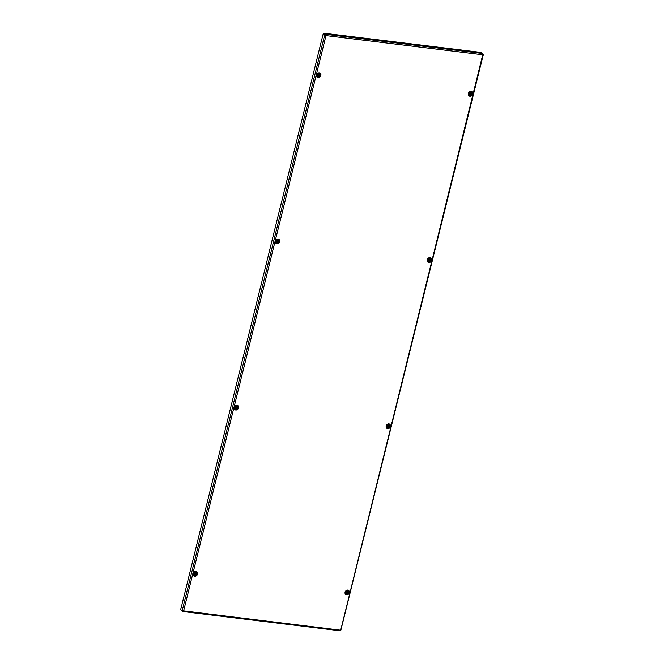 <?xml version="1.0" encoding="UTF-8"?>
<svg xmlns="http://www.w3.org/2000/svg" width="664" height="664" viewBox="0 0 664 664"><rect width="100%" height="100%" fill="white"/><g stroke="black" fill="none" stroke-linecap="round" stroke-linejoin="round"><path stroke-width="1" d="M480.977 52.464L482.852 53.535L482.72 54.788L325.991 35.599L324.738 34.802L325.991 35.599L325.443 34.262L323.974 33.233L323.907 33.715M325.808 35.466L323.891 33.565M340.068 630.8L182.6 611.486L183.629 610.855L340.715 630.219L482.894 54.166M482.72 54.788L482.935 53.983M482.852 53.535L325.443 34.262L325.343 34.669M325.991 35.599L183.629 610.855L182.185 610.805L180.666 609.743L323.21 33.739L325.111 34.843M182.185 610.805L324.738 34.802L323.21 33.739M340.358 630.045L340.009 630.759L340.358 630.045M181.156 610.091L182.6 611.486L183.447 610.731L182.334 610.83M323.874 33.64L323.999 34.105L323.874 33.64M470.154 94.205L471.033 93.541L470.095 93.334L470.253 94.371L471.008 93.582M469.705 93.906L470.12 94.08M470.627 93.026A0.764 0.647 -55.2 0 1 470.27 94.471A0.764 0.647 -55.2 0 1 470.627 93.026M470.527 92.354A1.311 1.112 -55.2 0 1 469.913 94.836A1.311 1.112 -55.2 0 1 470.527 92.354M318.272 75.605L318.928 74.8M317.815 75.314L319.002 75.489L318.745 74.526L318.23 75.48M318.737 74.426A0.764 0.647 -55.2 0 1 318.38 75.87A0.764 0.647 -55.2 0 1 318.737 74.426M318.637 73.754A1.311 1.112 -55.2 0 1 318.023 76.235A1.311 1.112 -55.2 0 1 318.637 73.754M277.137 241.804L277.776 241.032L277.079 240.932L277.237 241.978L277.801 240.999M277.602 240.625A0.764 0.647 -55.2 0 1 277.245 242.069A0.764 0.647 -55.2 0 1 277.602 240.625M277.51 239.953A1.311 1.112 -55.2 0 1 276.896 242.435A1.311 1.112 -55.2 0 1 277.51 239.953M429.027 260.404L429.666 259.632L428.969 259.533L429.127 260.57L429.683 259.599M429.492 259.226A0.764 0.647 -55.2 0 1 429.135 260.67A0.764 0.647 -55.2 0 1 429.492 259.226M429.401 258.553A1.311 1.112 -55.2 0 1 428.786 261.035A1.311 1.112 -55.2 0 1 429.401 258.553M194.876 574.211L195.54 573.405M194.427 573.912L195.614 574.094L195.349 573.132L194.834 574.086M195.34 573.032A0.764 0.647 -55.2 0 1 194.984 574.476A0.764 0.647 -55.2 0 1 195.34 573.032M195.249 572.351A1.311 1.112 -55.2 0 1 194.635 574.841A1.311 1.112 -55.2 0 1 195.249 572.351M346.766 592.811L347.405 592.039L346.608 592.056L346.865 592.977L347.421 592.006M347.231 591.632A0.764 0.647 -55.2 0 1 346.874 593.076A0.764 0.647 -55.2 0 1 347.231 591.632M347.139 590.952A1.311 1.112 -55.2 0 1 346.525 593.442A1.311 1.112 -55.2 0 1 347.139 590.952M236.011 408.003L236.65 407.239L235.844 407.256L236.11 408.177L236.666 407.206M235.554 407.713L235.969 407.887M236.475 406.833A0.764 0.647 -55.2 0 1 236.118 408.277A0.764 0.647 -55.2 0 1 236.475 406.833M236.376 406.152A1.311 1.112 -55.2 0 1 235.762 408.642A1.311 1.112 -55.2 0 1 236.376 406.152M387.892 426.603L388.54 425.831L387.734 425.856L387.992 426.778L388.556 425.807M387.444 426.313L387.859 426.487M388.365 425.425A0.764 0.647 -55.2 0 1 388.008 426.877A0.764 0.647 -55.2 0 1 388.365 425.425M388.266 424.752A1.311 1.112 -55.2 0 1 387.651 427.243A1.311 1.112 -55.2 0 1 388.266 424.752M347.479 590.462A1.909 1.618 -55.2 0 1 346.392 594.014A1.909 1.618 -55.2 0 1 345.778 593.79M347.986 590.678A1.909 1.618 -55.2 0 1 345.811 593.807C344.865 592.047 345.404 590.935 347.413 590.462L347.986 590.678M346.575 594.844A2.548 2.166 -55.2 0 1 347.77 590.022A2.548 2.166 -55.2 0 1 346.575 594.844M388.606 424.254A1.909 1.618 -55.2 0 1 387.527 427.815A1.909 1.618 -55.2 0 1 386.913 427.591M389.112 424.479A1.909 1.618 -55.2 0 1 386.938 427.608C386 425.848 386.531 424.736 388.548 424.263L389.112 424.479M387.701 428.645A2.548 2.166 -55.2 0 1 388.897 423.823A2.548 2.166 -55.2 0 1 387.701 428.645M193.896 575.19A1.909 1.618 124.8 0 0 196.071 572.061A1.909 1.618 124.8 0 0 195.589 571.862M194.56 575.447A1.909 1.618 124.8 0 0 196.096 572.077L195.523 571.862C193.514 572.335 192.975 573.447 193.921 575.207A1.909 1.618 124.8 0 0 194.56 575.447M195.88 571.422A2.548 2.166 124.8 0 0 194.685 576.252A2.548 2.166 124.8 0 0 195.88 571.422M235.023 408.991A1.909 1.618 124.8 0 0 237.197 405.862A1.909 1.618 124.8 0 0 236.716 405.662M235.687 409.248A1.909 1.618 124.8 0 0 237.222 405.878L236.658 405.662C234.641 406.136 234.11 407.248 235.048 409.007A1.909 1.618 124.8 0 0 235.687 409.248M237.015 405.223A2.548 2.166 124.8 0 0 235.82 410.045A2.548 2.166 124.8 0 0 237.015 405.223M430.222 258.254A1.909 1.618 -55.2 0 1 428.039 261.384M429.741 258.055A1.909 1.618 -55.2 0 1 428.712 261.649A1.909 1.618 -55.2 0 1 428.072 261.409C427.126 259.649 427.666 258.528 429.674 258.064L430.247 258.279M428.836 262.446A2.548 2.166 -55.2 0 1 430.031 257.615A2.548 2.166 -55.2 0 1 428.836 262.446M276.158 242.783A1.909 1.618 124.8 0 0 278.332 239.662A1.909 1.618 124.8 0 0 277.851 239.455M276.822 243.049A1.909 1.618 124.8 0 0 278.357 239.679L277.784 239.463C275.776 239.936 275.236 241.049 276.183 242.808A1.909 1.618 124.8 0 0 276.822 243.049M278.141 239.023A2.548 2.166 124.8 0 0 276.946 243.846A2.548 2.166 124.8 0 0 278.141 239.023M317.284 76.584A1.909 1.618 124.8 0 0 319.459 73.455A1.909 1.618 124.8 0 0 318.977 73.256M317.948 76.85A1.909 1.618 124.8 0 0 319.484 73.472L318.919 73.264C316.902 73.729 316.371 74.849 317.309 76.601A1.909 1.618 124.8 0 0 317.948 76.85M319.268 72.816A2.548 2.166 124.8 0 0 318.081 77.646A2.548 2.166 124.8 0 0 319.268 72.816M471.349 92.055A1.909 1.618 -55.2 0 1 469.174 95.184M470.867 91.856A1.909 1.618 -55.2 0 1 469.838 95.442A1.909 1.618 -55.2 0 1 469.199 95.201C468.261 93.441 468.792 92.329 470.809 91.864L471.374 92.072M469.963 96.247A2.548 2.166 -55.2 0 1 471.158 91.416A2.548 2.166 -55.2 0 1 469.963 96.247M481.383 52.514L323.974 33.233M182.949 611.527L340.009 630.759M324.04 34.105L324.646 34.179M470.618 92.005A1.677 1.428 -55.2 0 1 469.83 95.184A1.677 1.428 -55.2 0 1 470.618 92.005M318.728 73.405A1.677 1.428 -55.2 0 1 317.94 76.584A1.677 1.428 -55.2 0 1 318.728 73.405M277.593 239.604A1.677 1.428 -55.2 0 1 276.805 242.783A1.677 1.428 -55.2 0 1 277.593 239.604M429.483 258.205A1.677 1.428 -55.2 0 1 428.695 261.384A1.677 1.428 -55.2 0 1 429.483 258.205M195.332 572.011A1.677 1.428 -55.2 0 1 194.544 575.19A1.677 1.428 -55.2 0 1 195.332 572.011M347.222 590.603A1.677 1.428 -55.2 0 1 346.434 593.79A1.677 1.428 -55.2 0 1 347.222 590.603M236.467 405.804A1.677 1.428 -55.2 0 1 235.678 408.982A1.677 1.428 -55.2 0 1 236.467 405.804M388.357 424.404A1.677 1.428 -55.2 0 1 387.568 427.583A1.677 1.428 -55.2 0 1 388.357 424.404M483.334 54.473L340.848 630.236M323.941 33.2L481.184 52.456M469.755 95.276C472.087 94.388 472.361 93.234 470.569 91.823M471.357 93.076L470.129 94.844M317.865 76.675C320.197 75.787 320.471 74.634 318.687 73.231M319.467 74.476L318.239 76.244M276.73 242.883C279.071 241.987 279.345 240.833 277.552 239.43M278.341 240.675L277.112 242.443M428.62 261.483C430.961 260.587 431.226 259.433 429.442 258.03M430.231 259.275L429.002 261.043M194.469 575.281C196.81 574.393 197.083 573.239 195.291 571.828M196.079 573.073L194.851 574.841M346.359 593.882C348.7 592.985 348.965 591.84 347.181 590.429M347.969 591.674L346.741 593.442M235.604 409.082C237.936 408.186 238.21 407.04 236.425 405.629M237.206 406.874L235.977 408.642M387.494 427.682C389.826 426.786 390.1 425.641 388.307 424.23M389.096 425.475L387.867 427.243"/></g></svg>
